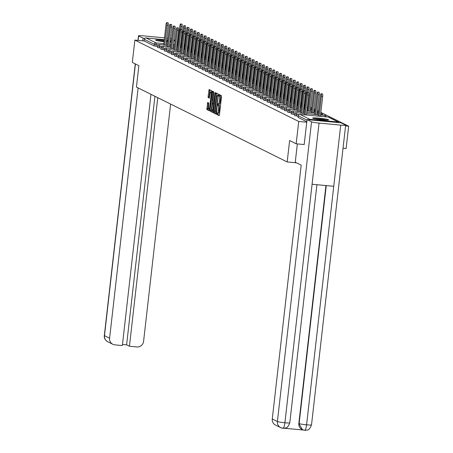 <?xml version="1.0" encoding="UTF-8"?>
<svg xmlns="http://www.w3.org/2000/svg" width="453" height="453" viewBox="0 0 453 453"><rect width="100%" height="100%" fill="white"/><g stroke="black" fill="none" stroke-linecap="round" stroke-linejoin="round"><path stroke-width="0.68" d="M216.755 113.703L216.823 114.473L219.116 115.611L219.445 114.722L221.5 96.71L221.398 95.6L219.093 94.462L219.241 96.013A3.233 0.719 -84.6 0 1 219.569 99.558L219.394 101.059A3.233 0.719 -84.6 0 1 218.403 103.935A3.233 0.719 -84.6 0 1 218.34 103.918L218.029 103.765L217.814 104.394L218.182 105.317A3.233 0.719 -84.6 0 1 218.505 108.862L218.335 110.362A3.233 0.719 -84.6 0 1 217.344 113.239A3.233 0.719 -84.6 0 1 217.281 113.222L216.97 113.069L216.755 113.703M217.865 113.29L217.825 114.569L219.331 115.317M219.926 94.875L220.243 96.11L219.241 96.013M218.924 103.986L219.178 105.413L218.182 105.317M164.207 40.385A8.029 0.668 6.5 0 0 155.628 40.079A8.029 0.668 6.5 0 0 155.815 40.255A8.029 0.668 6.5 0 0 164.054 41.716M166.387 41.936A8.029 0.668 6.5 0 0 167.638 42.027M169.988 42.118A8.029 0.668 6.5 0 0 171.257 42.044M312.853 118.244A8.029 0.668 6.5 0 0 321.471 119.745A8.029 0.668 6.5 0 0 328.629 119.892A8.029 0.668 6.5 0 0 328.442 119.722A8.029 0.668 6.5 0 0 319.824 118.222A8.029 0.668 6.5 0 0 312.672 118.074A8.029 0.668 6.5 0 0 312.853 118.244M207.661 102.469L206.857 109.524L209.422 110.792L209.733 109.898L211.681 90.776L209.116 89.507L208.114 96.512L208.216 97.616L209.32 98.165L209.977 94.241A2.701 0.606 -84.6 0 1 210.809 91.834A2.701 0.606 -84.6 0 1 211.132 94.813L209.779 106.67A2.701 0.606 -84.6 0 1 208.946 109.071A2.701 0.606 -84.6 0 1 208.623 106.098L208.748 103.012L207.661 102.469M304.235 144.558L296.171 143.794L289.626 140.543L287.185 161.953L136.427 87.078L138.867 65.674L132.321 62.418L134.864 40.096L298.72 121.472L306.777 122.236M296.171 143.794L298.72 121.472M213.459 111.749L213.561 112.854L216.109 114.122L216.438 113.227L218.386 94.111L215.826 92.837L215.515 93.737L213.459 111.749L214.462 111.84L214.563 112.95L216.319 113.822M212.757 112.452L210.209 111.189L210.107 110.085L212.468 91.172L213.578 91.721L213.68 92.825L212.95 101.24L213.691 101.602L214.003 100.708L214.869 93.103L215.084 92.469L215.169 93.25L212.791 112.457M287.185 161.953L296.517 162.837M339.269 122.655A1.546 1.501 116.4 0 0 338.193 122.01L309.914 119.337A1.546 1.501 116.4 0 0 308.714 119.768M307.021 120.119L298.289 115.781L298.108 117.412L306.834 121.749M345.582 125.906L348.668 126.2L346.126 148.522L343.04 148.227M134.864 40.096L144.207 40.98L144.388 39.349A1.546 1.501 -63.6 0 1 146.064 37.961L164.286 39.683M166.619 39.904L167.87 40.023M170.198 40.243L171.449 40.362M173.782 40.583L174.337 40.634A1.546 1.501 -63.6 0 1 174.852 40.781L175.017 40.866M184.173 44.762L184.971 44.898M187.627 46.217L188.397 46.602M191.053 47.922L191.823 48.301M194.479 49.62L195.254 50.006M197.91 51.325L198.68 51.704M201.336 53.024L202.106 53.409M204.762 54.728L205.537 55.113M208.193 56.432L208.963 56.812M211.619 58.131L212.389 58.516M215.045 59.836L215.815 60.215M218.471 61.534L219.246 61.919M221.902 63.239L222.672 63.624M225.328 64.943L226.098 65.323M228.754 66.642L229.524 67.027M232.179 68.346L232.955 68.726M235.611 70.045L236.381 70.43M239.037 71.75L239.807 72.135M242.463 73.454L243.238 73.833M245.894 75.153L246.664 75.538M249.32 76.857L250.09 77.237M252.746 78.556L253.516 78.941M256.171 80.26L256.947 80.645M259.603 81.965L260.373 82.344M263.029 83.663L263.799 84.048M266.455 85.368L267.225 85.747M269.88 87.067L270.656 87.452M273.312 88.771L274.082 89.156M276.738 90.475L277.508 90.855M280.164 92.174L280.939 92.559M283.589 93.879L284.365 94.258M287.021 95.577L287.791 95.962M290.447 97.282L291.217 97.667M293.872 98.986L294.648 99.366M297.304 100.685L298.074 101.07M300.73 102.389L301.5 102.769M304.156 104.088L304.926 104.473M307.581 105.792L308.357 106.178M310.588 107.282L311.783 107.876M314.014 108.986L315.209 109.581M317.44 110.691L318.635 111.279M320.871 112.389L348.668 126.2M171.302 41.682A8.029 0.668 6.5 0 0 170.079 41.331M167.769 40.889A8.029 0.668 6.5 0 0 166.528 40.696M161.115 48.092L157.593 47.565M157.684 46.387L154.156 45.923L154.343 44.292L144.388 39.349M144.207 40.98L154.156 45.923M167.967 51.495L164.445 50.974M174.824 54.898L171.302 54.377M181.676 58.307L178.154 57.78M188.533 61.71L185.011 61.183M195.385 65.113L191.862 64.592M202.242 68.516L198.72 67.995M209.093 71.919L205.571 71.398M215.951 75.328L212.429 74.802M222.808 78.731L219.286 78.205M229.66 82.135L226.138 81.614M236.517 85.538L232.995 85.017M243.369 88.941L239.847 88.42M250.226 92.35L246.704 91.823M257.077 95.753L253.555 95.226M263.935 99.156L260.413 98.635M270.786 102.559L267.264 102.038M277.644 105.962L274.122 105.441M284.495 109.371L280.973 108.845M291.353 112.774L287.831 112.248M298.204 116.178L294.682 115.657M294.778 114.473L291.256 113.952M287.927 111.07L284.405 110.549M281.07 107.667L277.547 107.146M274.218 104.264L270.696 103.737M267.361 100.86L263.839 100.334M260.509 97.452L256.987 96.931M253.652 94.048L250.13 93.528M246.794 90.645L243.272 90.124M239.943 87.242L236.421 86.716M233.085 83.839L229.563 83.312M226.234 80.43L222.712 79.909M219.377 77.027L215.855 76.506M212.525 73.624L209.003 73.103M205.668 70.221L202.146 69.694M198.816 66.818L195.294 66.291M191.959 63.409L188.437 62.888M185.107 60.006L181.585 59.485M178.25 56.602L174.728 56.081M171.393 53.199L167.87 52.673M164.541 49.796L161.019 49.269M217.406 113.233L218.278 113.318A3.233 0.719 -84.6 0 0 218.34 113.335A3.233 0.719 -84.6 0 0 219.337 110.458L218.335 110.362M219.178 105.413A3.233 0.719 -84.6 0 1 219.507 108.958L219.337 110.458M218.465 103.93L219.343 104.014A3.233 0.719 -84.6 0 0 219.399 104.031A3.233 0.719 -84.6 0 0 220.396 101.155L219.394 101.059M220.243 96.11A3.233 0.719 -84.6 0 1 220.566 99.654L220.396 101.155M216.63 93.233L214.462 111.84M216.03 112.599L218.063 96.166L217.678 95.238A3.233 0.719 -84.6 0 0 217.616 95.221A3.233 0.719 -84.6 0 0 216.625 98.097L215.39 108.901A3.233 0.719 -84.6 0 0 215.719 112.446L216.03 112.599M212.967 112.157L210.209 111.189M213.278 91.568L211.211 111.285M211.987 107.712A2.701 0.606 -84.6 0 0 212.31 110.691A2.701 0.606 -84.6 0 0 213.137 108.284L213.612 104.105L213.51 103.001L212.791 102.638L211.987 107.712M212.774 102.633L214.076 102.876M209.926 89.904L209.11 96.608L209.513 97.865M208.448 102.859L207.853 109.62L209.614 110.492M321.115 93.754L322.411 93.873A2.316 0.515 95.4 0 1 322.689 96.427L321.387 96.302A2.316 0.515 -84.6 0 0 321.115 93.754A2.316 0.515 -84.6 0 0 320.401 95.815L318.085 116.104M319.122 116.2L321.387 96.302M320.418 116.325L322.689 96.427M307.225 92.44L308.521 92.559A2.316 0.515 95.4 0 1 308.799 95.113L307.502 94.988A2.316 0.515 -84.6 0 0 307.225 92.44A2.316 0.515 -84.6 0 0 306.511 94.501L304.201 114.79M308.799 95.113L306.534 115.011M307.502 94.988L305.237 114.886M326.868 120.107A7.978 0.663 6.5 0 0 314.337 118.68M315.028 118.828A6.948 0.578 -173.5 0 1 326.166 120.096M167.678 41.71A7.978 0.663 6.5 0 0 166.432 41.517M164.111 41.206A7.978 0.663 6.5 0 0 157.293 40.685M157.984 40.832A6.948 0.578 -173.5 0 1 164.105 41.291M166.427 41.608A6.948 0.578 -173.5 0 1 167.667 41.812M297.344 143.907L295.26 162.208L301.194 165.152L272.276 418.974L277.4 421.522L311.551 121.829L307.077 119.609L304.167 144.552M311.551 121.829A6.331 0.527 6.5 0 0 319.042 123.086L312.077 184.246L333.753 186.296L340.724 125.136L319.042 123.086M340.724 125.136A6.331 0.527 6.5 0 0 345.662 125.181A6.331 0.527 6.5 0 0 345.514 125.045L341.047 122.825L307.077 119.609M284.416 428.244L303.25 430.027M282.7 428.204A6.178 5.997 116.4 0 1 280.65 427.621L282.882 428.232C283.703 428.261 284.371 426.443 284.897 422.774A6.331 0.527 6.5 0 1 277.4 421.522A6.178 5.997 116.4 0 0 280.65 427.621L275.52 425.073A6.178 5.997 -63.6 0 1 272.276 418.974M302.23 429.597A6.178 5.997 -63.6 0 1 298.838 423.43L325.939 185.554M298.838 423.43L302.377 429.676L304.433 430.259M326.251 185.583L299.133 423.578A6.331 0.527 6.5 0 0 306.579 424.823C306.052 428.498 305.401 430.316 304.614 430.288L305.956 430.322C307.366 429.314 308.64 431.89 311.517 424.869L345.662 125.181M138.12 87.916L109.603 338.187A6.178 5.997 116.4 0 0 114.903 344.869L122.344 345.571L150.974 94.303M173.873 39.802L175.068 40.391M171.619 38.867A6.331 0.527 6.5 0 0 170.385 38.613M168.069 38.25A6.331 0.527 6.5 0 0 166.823 38.092M137.955 40.391L138.476 35.815A6.331 0.527 6.5 0 1 143.414 35.861L164.496 37.854M138.476 35.815A6.331 0.527 6.5 0 0 138.624 35.951L143.091 38.171L144.915 38.341M122.474 344.444L126.608 344.835L129.439 346.245L136.885 346.947A6.178 5.997 116.4 0 0 143.573 341.398L170.617 104.06M129.439 346.245L157.763 97.672M143.091 38.171L142.786 40.844M126.608 344.835L154.926 96.268M317.683 92.05L318.986 92.174A2.316 0.515 95.4 0 1 319.257 94.722L317.961 94.603A2.316 0.515 -84.6 0 0 317.683 92.05A2.316 0.515 -84.6 0 0 316.97 94.111L314.659 114.399M315.696 114.501L317.961 94.603M316.992 114.62L319.257 94.722M314.257 90.345L315.554 90.47A2.316 0.515 95.4 0 1 315.832 93.024L314.535 92.899A2.316 0.515 -84.6 0 0 314.257 90.345A2.316 0.515 -84.6 0 0 313.544 92.406L311.234 112.701M312.264 112.797L314.535 92.899M313.567 112.922L315.832 93.024M310.832 88.646L312.128 88.771A2.316 0.515 95.4 0 1 312.406 91.319L311.109 91.195A2.316 0.515 -84.6 0 0 310.832 88.646A2.316 0.515 -84.6 0 0 310.118 90.708L307.808 110.996M308.838 111.093L311.109 91.195M310.141 111.217L312.406 91.319M307.406 86.942L308.703 87.067A2.316 0.515 95.4 0 1 308.98 89.62L307.678 89.496A2.316 0.515 -84.6 0 0 307.406 86.942A2.316 0.515 -84.6 0 0 306.692 89.003L304.376 109.298M307.344 92.452L307.678 89.496M308.635 92.633L308.98 89.62M303.974 85.243L305.277 85.362A2.316 0.515 95.4 0 1 305.549 87.916L304.252 87.791A2.316 0.515 -84.6 0 0 303.974 85.243A2.316 0.515 -84.6 0 0 303.261 87.304L300.951 107.593M303.918 90.747L304.252 87.791M305.209 90.928L305.549 87.916M303.799 90.736L305.096 90.86A2.316 0.515 95.4 0 1 305.373 93.409L304.076 93.29A2.316 0.515 -84.6 0 0 303.799 90.736A2.316 0.515 -84.6 0 0 303.085 92.797L300.775 113.086M305.373 93.409L303.108 113.307M304.076 93.29L301.806 113.188M300.373 89.031L301.67 89.156A2.316 0.515 95.4 0 1 301.947 91.71L300.645 91.585A2.316 0.515 -84.6 0 0 300.373 89.031A2.316 0.515 -84.6 0 0 299.66 91.093L297.344 111.387M301.947 91.71L299.676 111.608M300.645 91.585L298.38 111.483M296.942 87.333L298.244 87.457A2.316 0.515 95.4 0 1 298.516 90.005L297.219 89.881A2.316 0.515 -84.6 0 0 296.942 87.333A2.316 0.515 -84.6 0 0 296.228 89.394L293.918 109.683M298.516 90.005L296.251 109.903M297.219 89.881L294.954 109.779M293.516 85.628L294.812 85.753A2.316 0.515 95.4 0 1 295.09 88.307L293.793 88.182A2.316 0.515 -84.6 0 0 293.516 85.628A2.316 0.515 -84.6 0 0 292.802 87.689L290.492 107.984M295.09 88.307L292.825 108.205M293.793 88.182L291.522 108.08M290.09 83.93L291.387 84.048A2.316 0.515 95.4 0 1 291.664 86.602L290.367 86.478A2.316 0.515 -84.6 0 0 290.09 83.93A2.316 0.515 -84.6 0 0 289.376 85.991L287.066 106.279M291.664 86.602L289.399 106.5M290.367 86.478L288.097 106.376M300.549 83.539L301.845 83.663A2.316 0.515 95.4 0 1 302.123 86.212L300.826 86.093A2.316 0.515 -84.6 0 0 300.549 83.539A2.316 0.515 -84.6 0 0 299.835 85.6L297.525 105.889M300.486 89.043L300.826 86.093M301.777 89.23L302.123 86.212M286.658 82.225L287.961 82.35A2.316 0.515 95.4 0 1 288.238 84.898L286.936 84.779A2.316 0.515 -84.6 0 0 286.658 82.225A2.316 0.515 -84.6 0 0 285.951 84.286L283.635 104.575M288.238 84.898L285.968 104.796M286.936 84.779L284.671 104.677M297.123 81.834L298.419 81.959A2.316 0.515 95.4 0 1 298.697 84.513L297.395 84.388A2.316 0.515 -84.6 0 0 297.123 81.834A2.316 0.515 -84.6 0 0 296.409 83.896L294.099 104.19M297.06 87.344L297.395 84.388M298.351 87.525L298.697 84.513M283.233 80.521L284.535 80.645A2.316 0.515 95.4 0 1 284.807 83.199L283.51 83.075A2.316 0.515 -84.6 0 0 283.233 80.521A2.316 0.515 -84.6 0 0 282.519 82.582L280.209 102.876M284.807 83.199L282.542 103.097M283.51 83.075L281.245 102.973M293.691 80.136L294.994 80.26A2.316 0.515 95.4 0 1 295.271 82.808L293.969 82.684A2.316 0.515 -84.6 0 0 293.691 80.136A2.316 0.515 -84.6 0 0 292.983 82.197L290.667 102.486M293.635 85.64L293.969 82.684M294.926 85.821L295.271 82.808M279.807 78.822L281.103 78.947A2.316 0.515 95.4 0 1 281.381 81.495L280.084 81.37A2.316 0.515 -84.6 0 0 279.807 78.822A2.316 0.515 -84.6 0 0 279.093 80.883L276.783 101.172M281.381 81.495L279.116 101.393M280.084 81.37L277.814 101.268M290.265 78.431L291.568 78.556A2.316 0.515 95.4 0 1 291.84 81.11L290.543 80.985A2.316 0.515 -84.6 0 0 290.265 78.431A2.316 0.515 -84.6 0 0 289.552 80.492L287.242 100.787M290.203 83.941L290.543 80.985M291.5 84.122L291.84 81.11M276.381 77.118L277.678 77.242A2.316 0.515 95.4 0 1 277.955 79.796L276.653 79.671A2.316 0.515 -84.6 0 0 276.381 77.118A2.316 0.515 -84.6 0 0 275.667 79.179L273.357 99.473M277.955 79.796L275.684 99.694M276.653 79.671L274.388 99.569M286.84 76.733L288.136 76.851A2.316 0.515 95.4 0 1 288.414 79.405L287.117 79.281A2.316 0.515 -84.6 0 0 286.84 76.733A2.316 0.515 -84.6 0 0 286.126 78.794L283.816 99.082M286.777 82.236L287.117 79.281M288.068 82.418L288.414 79.405M272.949 75.419L274.252 75.538A2.316 0.515 95.4 0 1 274.529 78.092L273.227 77.967A2.316 0.515 -84.6 0 0 272.949 75.419A2.316 0.515 -84.6 0 0 272.242 77.48L269.926 97.769M274.529 78.092L272.259 97.99M273.227 77.967L270.962 97.865M283.414 75.028L284.711 75.153A2.316 0.515 95.4 0 1 284.988 77.701L283.686 77.582A2.316 0.515 -84.6 0 0 283.414 75.028A2.316 0.515 -84.6 0 0 282.7 77.089L280.39 97.378M283.351 80.532L283.686 77.582M284.643 80.719L284.988 77.701M269.524 73.714L270.826 73.839A2.316 0.515 95.4 0 1 271.098 76.387L269.801 76.268A2.316 0.515 -84.6 0 0 269.524 73.714A2.316 0.515 -84.6 0 0 268.81 75.776L266.5 96.064M271.098 76.387L268.833 96.285M269.801 76.268L267.536 96.166M279.982 73.324L281.285 73.448A2.316 0.515 95.4 0 1 281.556 76.002L280.26 75.877A2.316 0.515 -84.6 0 0 279.982 73.324A2.316 0.515 -84.6 0 0 279.274 75.385L276.959 95.679M279.926 78.833L280.26 75.877M281.217 79.015L281.556 76.002M266.098 72.01L267.395 72.135A2.316 0.515 95.4 0 1 267.672 74.688L266.375 74.564A2.316 0.515 -84.6 0 0 266.098 72.01A2.316 0.515 -84.6 0 0 265.384 74.071L263.074 94.366M267.672 74.688L265.407 94.586M266.375 74.564L264.105 94.462M276.557 71.625L277.853 71.75A2.316 0.515 95.4 0 1 278.131 74.298L276.834 74.173A2.316 0.515 -84.6 0 0 276.557 71.625A2.316 0.515 -84.6 0 0 275.843 73.686L273.533 93.975M276.494 77.129L276.834 74.173M277.791 77.31L278.131 74.298M262.672 70.311L263.969 70.436A2.316 0.515 95.4 0 1 264.246 72.984L262.944 72.859A2.316 0.515 -84.6 0 0 262.672 70.311A2.316 0.515 -84.6 0 0 261.959 72.372L259.643 92.661M264.246 72.984L261.976 92.882M262.944 72.859L260.679 92.757M273.131 69.921L274.427 70.045A2.316 0.515 95.4 0 1 274.705 72.599L273.408 72.474A2.316 0.515 -84.6 0 0 273.131 69.921A2.316 0.515 -84.6 0 0 272.417 71.982L270.107 92.276M273.068 75.43L273.408 72.474M274.359 75.611L274.705 72.599M259.241 68.607L260.543 68.731A2.316 0.515 95.4 0 1 260.815 71.285L259.518 71.161A2.316 0.515 -84.6 0 0 259.241 68.607A2.316 0.515 -84.6 0 0 258.533 70.668L256.217 90.962M260.815 71.285L258.55 91.183M259.518 71.161L257.253 91.059M269.705 68.222L271.002 68.341A2.316 0.515 95.4 0 1 271.279 70.895L269.977 70.77A2.316 0.515 -84.6 0 0 269.705 68.222A2.316 0.515 -84.6 0 0 268.991 70.283L266.675 90.572M269.643 73.726L269.977 70.77M270.934 73.907L271.279 70.895M255.815 66.908L257.111 67.027A2.316 0.515 95.4 0 1 257.389 69.581L256.092 69.456A2.316 0.515 -84.6 0 0 255.815 66.908A2.316 0.515 -84.6 0 0 255.101 68.969L252.791 89.258M257.389 69.581L255.124 89.479M256.092 69.456L253.822 89.354M266.273 66.517L267.576 66.642A2.316 0.515 95.4 0 1 267.848 69.19L266.551 69.071A2.316 0.515 -84.6 0 0 266.273 66.517A2.316 0.515 -84.6 0 0 265.56 68.579L263.25 88.867M266.217 72.021L266.551 69.071M267.508 72.208L267.848 69.19M252.389 65.204L253.686 65.328A2.316 0.515 95.4 0 1 253.963 67.876L252.666 67.757A2.316 0.515 -84.6 0 0 252.389 65.204A2.316 0.515 -84.6 0 0 251.675 67.265L249.365 87.554M253.963 67.876L251.698 87.774M252.666 67.757L250.396 87.656M262.848 64.813L264.144 64.938A2.316 0.515 95.4 0 1 264.422 67.491L263.125 67.367A2.316 0.515 -84.6 0 0 262.848 64.813A2.316 0.515 -84.6 0 0 262.134 66.874L259.824 87.169M262.785 70.323L263.125 67.367M264.076 70.504L264.422 67.491M248.963 63.499L250.26 63.624A2.316 0.515 95.4 0 1 250.537 66.178L249.235 66.053A2.316 0.515 -84.6 0 0 248.963 63.499A2.316 0.515 -84.6 0 0 248.25 65.56L245.934 85.855M250.537 66.178L248.267 86.076M249.235 66.053L246.97 85.951M259.422 63.114L260.718 63.239A2.316 0.515 95.4 0 1 260.996 65.787L259.694 65.662A2.316 0.515 -84.6 0 0 259.422 63.114A2.316 0.515 -84.6 0 0 258.708 65.175L256.398 85.464M259.359 68.618L259.694 65.662M260.651 68.799L260.996 65.787M245.532 61.801L246.834 61.925A2.316 0.515 95.4 0 1 247.106 64.473L245.809 64.349A2.316 0.515 -84.6 0 0 245.532 61.801A2.316 0.515 -84.6 0 0 244.818 63.862L242.508 84.15M247.106 64.473L244.841 84.371M245.809 64.349L243.544 84.247M255.99 61.41L257.293 61.534A2.316 0.515 95.4 0 1 257.57 64.088L256.268 63.964A2.316 0.515 -84.6 0 0 255.99 61.41A2.316 0.515 -84.6 0 0 255.282 63.471L252.967 83.765M255.934 66.919L256.268 63.964M257.225 67.101L257.57 64.088M242.106 60.096L243.403 60.221A2.316 0.515 95.4 0 1 243.68 62.774L242.383 62.65A2.316 0.515 -84.6 0 0 242.106 60.096A2.316 0.515 -84.6 0 0 241.392 62.157L239.082 82.452M243.68 62.774L241.415 82.672M242.383 62.65L240.113 82.548M252.564 59.711L253.867 59.83A2.316 0.515 95.4 0 1 254.139 62.384L252.842 62.259A2.316 0.515 -84.6 0 0 252.564 59.711A2.316 0.515 -84.6 0 0 251.851 61.772L249.541 82.061M252.508 65.215L252.842 62.259M253.799 65.396L254.139 62.384M238.68 58.397L239.977 58.516A2.316 0.515 95.4 0 1 240.254 61.07L238.952 60.945A2.316 0.515 -84.6 0 0 238.68 58.397A2.316 0.515 -84.6 0 0 237.967 60.459L235.656 80.747M240.254 61.07L237.984 80.968M238.952 60.945L236.687 80.844M249.139 58.007L250.435 58.131A2.316 0.515 95.4 0 1 250.713 60.679L249.416 60.56A2.316 0.515 -84.6 0 0 249.139 58.007A2.316 0.515 -84.6 0 0 248.425 60.068L246.115 80.357M249.076 63.511L249.416 60.56M250.367 63.697L250.713 60.679M235.249 56.693L236.551 56.818A2.316 0.515 95.4 0 1 236.828 59.366L235.526 59.247A2.316 0.515 -84.6 0 0 235.249 56.693A2.316 0.515 -84.6 0 0 234.541 58.754L232.225 79.043M236.828 59.366L234.558 79.264M235.526 59.247L233.261 79.145M245.713 56.302L247.01 56.427A2.316 0.515 95.4 0 1 247.287 58.981L245.985 58.856A2.316 0.515 -84.6 0 0 245.713 56.302A2.316 0.515 -84.6 0 0 244.999 58.363L242.689 78.658M245.651 61.812L245.985 58.856M246.942 61.993L247.287 58.981M231.823 54.989L233.125 55.113A2.316 0.515 95.4 0 1 233.397 57.667L232.1 57.542A2.316 0.515 -84.6 0 0 231.823 54.989A2.316 0.515 -84.6 0 0 231.109 57.05L228.799 77.344M233.397 57.667L231.132 77.565M232.1 57.542L229.835 77.44M242.281 54.603L243.584 54.722A2.316 0.515 95.4 0 1 243.861 57.276L242.559 57.152A2.316 0.515 -84.6 0 0 242.281 54.603A2.316 0.515 -84.6 0 0 241.574 56.665L239.258 76.953M242.225 60.107L242.559 57.152M243.516 60.289L243.861 57.276M228.397 53.29L229.694 53.414A2.316 0.515 95.4 0 1 229.971 55.962L228.674 55.838A2.316 0.515 -84.6 0 0 228.397 53.29A2.316 0.515 -84.6 0 0 227.683 55.351L225.373 75.64M229.971 55.962L227.706 75.861M228.674 55.838L226.404 75.736M238.856 52.899L240.152 53.024A2.316 0.515 95.4 0 1 240.43 55.577L239.133 55.453A2.316 0.515 -84.6 0 0 238.856 52.899A2.316 0.515 -84.6 0 0 238.142 54.96L235.832 75.255M238.793 58.409L239.133 55.453M240.09 58.59L240.43 55.577M224.971 51.585L226.268 51.71A2.316 0.515 95.4 0 1 226.545 54.264L225.243 54.139A2.316 0.515 -84.6 0 0 224.971 51.585A2.316 0.515 -84.6 0 0 224.258 53.647L221.947 73.941M226.545 54.264L224.275 74.162M225.243 54.139L222.978 74.037M235.43 51.2L236.726 51.319A2.316 0.515 95.4 0 1 237.004 53.873L235.707 53.748A2.316 0.515 -84.6 0 0 235.43 51.2A2.316 0.515 -84.6 0 0 234.716 53.261L232.406 73.55M235.367 56.704L235.707 53.748M236.659 56.885L237.004 53.873M221.54 49.887L222.842 50.006A2.316 0.515 95.4 0 1 223.114 52.559L221.817 52.435A2.316 0.515 -84.6 0 0 221.54 49.887A2.316 0.515 -84.6 0 0 220.832 51.948L218.516 72.237M223.114 52.559L220.849 72.457M221.817 52.435L219.552 72.333M232.004 49.496L233.301 49.62A2.316 0.515 95.4 0 1 233.578 52.169L232.276 52.05A2.316 0.515 -84.6 0 0 232.004 49.496A2.316 0.515 -84.6 0 0 231.29 51.557L228.975 71.846M231.942 55L232.276 52.05M233.233 55.187L233.578 52.169M218.114 48.182L219.411 48.307A2.316 0.515 95.4 0 1 219.688 50.855L218.391 50.736A2.316 0.515 -84.6 0 0 218.114 48.182A2.316 0.515 -84.6 0 0 217.4 50.243L215.09 70.532M219.688 50.855L217.423 70.753M218.391 50.736L216.121 70.634M228.572 47.792L229.875 47.916A2.316 0.515 95.4 0 1 230.147 50.47L228.85 50.345A2.316 0.515 -84.6 0 0 228.572 47.792A2.316 0.515 -84.6 0 0 227.859 49.853L225.549 70.147M228.516 53.301L228.85 50.345M229.807 53.482L230.147 50.47M214.688 46.478L215.985 46.602A2.316 0.515 95.4 0 1 216.262 49.156L214.965 49.032A2.316 0.515 -84.6 0 0 214.688 46.478A2.316 0.515 -84.6 0 0 213.975 48.539L211.664 68.833M216.262 49.156L213.997 69.054M214.965 49.032L212.695 68.93M225.147 46.093L226.443 46.212A2.316 0.515 95.4 0 1 226.721 48.765L225.424 48.641A2.316 0.515 -84.6 0 0 225.147 46.093A2.316 0.515 -84.6 0 0 224.433 48.154L222.123 68.443M225.084 51.597L225.424 48.641M226.381 51.778L226.721 48.765M211.262 44.779L212.559 44.904A2.316 0.515 95.4 0 1 212.836 47.452L211.534 47.327A2.316 0.515 -84.6 0 0 211.262 44.779A2.316 0.515 -84.6 0 0 210.549 46.84L208.233 67.129M212.836 47.452L210.566 67.35M211.534 47.327L209.269 67.225M221.721 44.388L223.018 44.513A2.316 0.515 95.4 0 1 223.295 47.067L221.998 46.942A2.316 0.515 -84.6 0 0 221.721 44.388A2.316 0.515 -84.6 0 0 221.007 46.449L218.697 66.744M221.659 49.898L221.998 46.942M222.95 50.079L223.295 47.067M207.831 43.075L209.133 43.199A2.316 0.515 95.4 0 1 209.405 45.753L208.108 45.628A2.316 0.515 -84.6 0 0 207.831 43.075A2.316 0.515 -84.6 0 0 207.117 45.136L204.807 65.43M209.405 45.753L207.14 65.651M208.108 45.628L205.843 65.526M218.289 42.69L219.592 42.809A2.316 0.515 95.4 0 1 219.869 45.362L218.567 45.238A2.316 0.515 -84.6 0 0 218.289 42.69A2.316 0.515 -84.6 0 0 217.582 44.745L215.266 65.039M218.233 48.194L218.567 45.238M219.524 48.375L219.869 45.362M204.405 41.376L205.702 41.495A2.316 0.515 95.4 0 1 205.979 44.049L204.682 43.924A2.316 0.515 -84.6 0 0 204.405 41.376A2.316 0.515 -84.6 0 0 203.691 43.437L201.381 63.726M205.979 44.049L203.714 63.947M204.682 43.924L202.412 63.822M214.864 40.985L216.166 41.11A2.316 0.515 95.4 0 1 216.438 43.658L215.141 43.539A2.316 0.515 -84.6 0 0 214.864 40.985A2.316 0.515 -84.6 0 0 214.15 43.046L211.84 63.335M214.807 46.489L215.141 43.539M216.098 46.676L216.438 43.658M200.979 39.671L202.276 39.796A2.316 0.515 95.4 0 1 202.553 42.344L201.257 42.225A2.316 0.515 -84.6 0 0 200.979 39.671A2.316 0.515 -84.6 0 0 200.266 41.733L197.955 62.021M202.553 42.344L200.288 62.242M201.257 42.225L198.986 62.123M211.438 39.281L212.734 39.405A2.316 0.515 95.4 0 1 213.012 41.959L211.715 41.835A2.316 0.515 -84.6 0 0 211.438 39.281A2.316 0.515 -84.6 0 0 210.724 41.342L208.414 61.636M211.375 44.79L211.715 41.835M212.667 44.972L213.012 41.959M197.548 37.967L198.85 38.092A2.316 0.515 95.4 0 1 199.127 40.645L197.825 40.521A2.316 0.515 -84.6 0 0 197.548 37.967A2.316 0.515 -84.6 0 0 196.84 40.028L194.524 60.323M199.127 40.645L196.857 60.543M197.825 40.521L195.56 60.419M208.012 37.582L209.309 37.701A2.316 0.515 95.4 0 1 209.586 40.255L208.284 40.13A2.316 0.515 -84.6 0 0 208.012 37.582A2.316 0.515 -84.6 0 0 207.298 39.643L204.988 59.932M207.95 43.086L208.284 40.13M209.241 43.267L209.586 40.255M194.122 36.268L195.424 36.393A2.316 0.515 95.4 0 1 195.696 38.941L194.399 38.816A2.316 0.515 -84.6 0 0 194.122 36.268A2.316 0.515 -84.6 0 0 193.408 38.329L191.098 58.618M195.696 38.941L193.431 58.839M194.399 38.816L192.134 58.714M204.58 35.878L205.883 36.002A2.316 0.515 95.4 0 1 206.16 38.556L204.858 38.431A2.316 0.515 -84.6 0 0 204.58 35.878A2.316 0.515 -84.6 0 0 203.873 37.939L201.557 58.233M204.524 41.387L204.858 38.431M205.815 41.568L206.16 38.556M190.696 34.564L191.993 34.688A2.316 0.515 95.4 0 1 192.27 37.242L190.973 37.118A2.316 0.515 -84.6 0 0 190.696 34.564A2.316 0.515 -84.6 0 0 189.983 36.625L187.672 56.919M192.27 37.242L190.005 57.14M190.973 37.118L188.703 57.016M201.155 34.179L202.451 34.298A2.316 0.515 95.4 0 1 202.729 36.852L201.432 36.727A2.316 0.515 -84.6 0 0 201.155 34.179A2.316 0.515 -84.6 0 0 200.441 36.234L198.131 56.529M201.092 39.683L201.432 36.727M202.389 39.864L202.729 36.852M187.27 32.865L188.567 32.984A2.316 0.515 95.4 0 1 188.844 35.538L187.542 35.413A2.316 0.515 -84.6 0 0 187.27 32.865A2.316 0.515 -84.6 0 0 186.557 34.926L184.246 55.215M188.844 35.538L186.574 55.436M187.542 35.413L185.277 55.311M197.729 32.474L199.026 32.599A2.316 0.515 95.4 0 1 199.303 35.147L198.006 35.028A2.316 0.515 -84.6 0 0 197.729 32.474A2.316 0.515 -84.6 0 0 197.015 34.536L194.705 54.824M197.667 37.978L198.006 35.028M198.958 38.165L199.303 35.147M183.839 31.161L185.141 31.285A2.316 0.515 95.4 0 1 185.419 33.833L184.116 33.715A2.316 0.515 -84.6 0 0 183.839 31.161A2.316 0.515 -84.6 0 0 183.131 33.222L180.815 53.511M185.419 33.833L183.148 53.731M184.116 33.715L181.851 53.613M194.303 30.77L195.6 30.895A2.316 0.515 95.4 0 1 195.877 33.448L194.575 33.324A2.316 0.515 -84.6 0 0 194.303 30.77A2.316 0.515 -84.6 0 0 193.59 32.831L191.274 53.126M194.241 36.28L194.575 33.324M195.532 36.461L195.877 33.448M180.413 29.456L181.71 29.581A2.316 0.515 95.4 0 1 181.987 32.135L180.69 32.01A2.316 0.515 -84.6 0 0 180.413 29.456A2.316 0.515 -84.6 0 0 179.699 31.517L177.389 51.812M181.987 32.135L179.722 52.033M180.69 32.01L178.425 51.908M190.872 29.071L192.174 29.19A2.316 0.515 95.4 0 1 192.446 31.744L191.149 31.619A2.316 0.515 -84.6 0 0 190.872 29.071A2.316 0.515 -84.6 0 0 190.158 31.132L187.848 51.421M190.815 34.575L191.149 31.619M192.106 34.756L192.446 31.744M176.987 27.758L178.284 27.876A2.316 0.515 95.4 0 1 178.561 30.43L177.265 30.306A2.316 0.515 -84.6 0 0 176.987 27.758A2.316 0.515 -84.6 0 0 176.274 29.819L173.963 50.107M178.561 30.43L176.296 50.328M177.265 30.306L174.994 50.204M187.446 27.367L188.742 27.491A2.316 0.515 95.4 0 1 189.02 30.04L187.723 29.921A2.316 0.515 -84.6 0 0 187.446 27.367A2.316 0.515 -84.6 0 0 186.732 29.428L184.422 49.722M187.383 32.876L187.723 29.921M188.68 33.058L189.02 30.04M173.561 26.053L174.858 26.178A2.316 0.515 95.4 0 1 175.135 28.732L173.833 28.607A2.316 0.515 -84.6 0 0 173.561 26.053A2.316 0.515 -84.6 0 0 172.848 28.114L170.532 48.409M175.135 28.732L172.865 48.63M173.833 28.607L171.568 48.505M184.02 25.668L185.317 25.787A2.316 0.515 95.4 0 1 185.594 28.341L184.297 28.216A2.316 0.515 -84.6 0 0 184.02 25.668A2.316 0.515 -84.6 0 0 183.306 27.724L180.996 48.018M183.958 31.172L184.297 28.216M185.249 31.353L185.594 28.341M170.13 24.354L171.432 24.473A2.316 0.515 95.4 0 1 171.704 27.027L170.407 26.903A2.316 0.515 -84.6 0 0 170.13 24.354A2.316 0.515 -84.6 0 0 169.416 26.416L167.106 46.704M171.704 27.027L169.439 46.925M170.407 26.903L168.142 46.801M180.594 23.964L181.891 24.088A2.316 0.515 95.4 0 1 182.168 26.636L180.866 26.517A2.316 0.515 -84.6 0 0 180.594 23.964A2.316 0.515 -84.6 0 0 179.881 26.025L177.565 46.314M180.532 29.468L180.866 26.517M181.823 29.655L182.168 26.636M166.704 22.65L168.001 22.775A2.316 0.515 95.4 0 1 168.278 25.323L166.981 25.204A2.316 0.515 -84.6 0 0 166.704 22.65A2.316 0.515 -84.6 0 0 165.991 24.711L163.68 45M168.278 25.323L166.013 45.221M166.981 25.204L164.711 45.102M217.825 114.569L216.823 114.473M219.943 95.962L218.946 95.866M218.884 105.266L217.887 105.17M338.193 122.01L328.238 117.072L299.965 114.394L309.914 119.337M338.702 122.157L328.753 117.214A1.546 1.501 116.4 0 0 328.238 117.072A1.546 0.345 -84.6 0 0 328.21 117.061A1.546 0.345 -84.6 0 0 328.182 117.067M328.753 117.214A1.546 1.546 0 0 0 328.21 117.061L299.937 114.388A1.546 0.345 -84.6 0 1 299.965 114.394A1.546 1.501 116.4 0 0 298.289 115.781L298.255 115.747A1.546 1.546 0 0 1 299.937 114.388A1.546 0.345 -84.6 0 0 299.903 114.388M146.064 37.961L156.013 42.905L163.833 43.647M166.166 43.867L167.417 43.981M169.75 44.201L171.002 44.32M173.335 44.541L174.581 44.66M176.913 44.881L177.723 44.96M180.498 45.221L181.302 45.294M181.432 44.162L180.662 43.777M178.006 42.457L177.236 42.072M175.005 40.968L174.337 40.634M184.473 46.97A1.546 0.345 95.4 0 0 184.292 45.577A1.546 1.501 -63.6 0 1 184.875 45.764A1.546 1.546 0 0 0 184.801 45.725L184.099 45.379M158.471 44.813L154.343 44.292A1.546 1.501 -63.6 0 1 156.013 42.905A1.546 0.345 95.4 0 1 156.172 44.598L155.985 46.229M298.991 114.603L296.692 114.388L296.505 116.019M304.354 113.426L296.505 112.684A1.546 1.546 0 0 0 294.829 114.048L296.692 114.388A1.546 0.345 95.4 0 0 296.539 112.695A1.546 0.345 -84.6 0 0 296.505 112.684A1.546 0.345 -84.6 0 0 296.477 112.689M326.183 116.868A1.546 1.546 0 0 0 324.784 115.356A1.546 0.345 -84.6 0 1 324.812 115.368A1.546 0.345 95.4 0 1 324.994 116.755M295.566 112.899L293.267 112.684L293.08 114.315M292.134 111.2L289.835 110.979L289.654 112.61M288.708 109.496L286.409 109.281L286.222 110.911M285.282 107.797L282.983 107.576L282.797 109.207M281.851 106.093L279.558 105.877L279.371 107.508M278.425 104.388L276.126 104.173L275.945 105.804M274.999 102.689L272.7 102.469L272.513 104.099M271.574 100.985L269.275 100.77L269.088 102.401M268.142 99.286L265.849 99.065L265.662 100.696M264.716 97.582L262.417 97.367L262.23 98.997M261.29 95.877L258.991 95.662L258.805 97.293M257.865 94.179L255.566 93.958L255.379 95.589M254.433 92.474L252.134 92.259L251.953 93.89M251.007 90.776L248.708 90.555L248.521 92.186M247.581 89.071L245.283 88.856L245.096 90.487M244.156 87.367L241.857 87.152L241.67 88.782M240.724 85.668L238.425 85.447L238.244 87.078M237.298 83.964L234.999 83.748L234.813 85.379M233.873 82.265L231.574 82.044L231.387 83.675M230.441 80.56L228.148 80.345L227.961 81.976M227.015 78.856L224.716 78.641L224.535 80.272M223.589 77.157L221.291 76.936L221.104 78.567M220.164 75.453L217.865 75.238L217.678 76.868M216.732 73.754L214.439 73.533L214.252 75.164M213.306 72.05L211.007 71.834L210.821 73.465M209.881 70.345L207.582 70.13L207.395 71.761M206.455 68.646L204.156 68.426L203.969 70.056M203.023 66.942L200.724 66.727L200.543 68.358M199.597 65.243L197.298 65.022L197.112 66.653M196.172 63.539L193.873 63.324L193.686 64.955M192.74 61.835L190.447 61.619L190.26 63.25M189.314 60.136L187.015 59.915L186.834 61.546M185.889 58.431L183.59 58.216L183.403 59.847M182.463 56.733L180.164 56.512L179.977 58.143M179.031 55.028L176.738 54.813L176.551 56.444M175.605 53.324L173.306 53.109L173.12 54.739M172.18 51.625L169.881 51.404L169.694 53.035M168.754 49.921L166.455 49.705L166.268 51.336M165.322 48.222L163.023 48.001L162.842 49.632M161.897 46.517L159.598 46.302L159.411 47.933M320.577 114.96L324.784 115.356A1.546 0.345 -84.6 0 0 324.75 115.362M300.928 111.727L293.08 110.985A1.546 1.546 0 0 0 291.404 112.344L293.267 112.684A1.546 0.345 95.4 0 0 293.108 110.991A1.546 0.345 -84.6 0 0 293.08 110.985A1.546 0.345 -84.6 0 0 293.046 110.985M322.751 115.17A1.546 1.546 0 0 0 321.353 113.658A1.546 0.345 -84.6 0 1 321.381 113.663A1.546 0.345 95.4 0 1 321.568 115.056M320.73 113.595L321.353 113.658A1.546 0.345 -84.6 0 0 321.324 113.658M297.502 110.022L289.654 109.281A1.546 1.546 0 0 0 287.972 110.645L289.835 110.979A1.546 0.345 95.4 0 0 289.682 109.286A1.546 0.345 -84.6 0 0 289.654 109.281A1.546 0.345 -84.6 0 0 289.62 109.286M318.538 112.146A1.546 1.546 0 0 0 317.927 111.953A1.546 0.345 -84.6 0 1 317.955 111.965A1.546 0.345 95.4 0 1 318.142 113.352M317.304 111.897L317.927 111.953A1.546 0.345 -84.6 0 0 317.898 111.959M294.076 108.318L286.228 107.576A1.546 1.546 0 0 0 284.546 108.941L286.409 109.281A1.546 0.345 95.4 0 0 286.256 107.588A1.546 0.345 -84.6 0 0 286.228 107.576A1.546 0.345 -84.6 0 0 286.194 107.582M315.112 110.441A1.546 1.546 0 0 0 314.501 110.255A1.546 0.345 -84.6 0 1 314.529 110.26A1.546 0.345 95.4 0 1 314.71 111.653M313.878 110.192L314.501 110.255A1.546 0.345 -84.6 0 0 314.473 110.255M290.645 106.619L282.797 105.877A1.546 1.546 0 0 0 281.12 107.236L282.983 107.576A1.546 0.345 95.4 0 0 282.825 105.883A1.546 0.345 -84.6 0 0 282.797 105.877A1.546 0.345 -84.6 0 0 282.768 105.877M311.687 108.743A1.546 1.546 0 0 0 311.075 108.55A1.546 0.345 -84.6 0 1 311.103 108.561A1.546 0.345 95.4 0 1 311.285 109.949M310.447 108.493L311.075 108.55A1.546 0.345 -84.6 0 0 311.041 108.556M287.219 104.915L279.371 104.173A1.546 1.546 0 0 0 277.689 105.538L279.558 105.877A1.546 0.345 95.4 0 0 279.399 104.184A1.546 0.345 -84.6 0 0 279.371 104.173A1.546 0.345 -84.6 0 0 279.337 104.179M308.255 107.038A1.546 1.546 0 0 0 307.644 106.846A1.546 0.345 -84.6 0 1 307.672 106.857A1.546 0.345 95.4 0 1 307.859 108.244M283.793 103.216L275.945 102.474A1.546 1.546 0 0 0 274.263 103.833L276.126 104.173A1.546 0.345 95.4 0 0 275.973 102.48A1.546 0.345 -84.6 0 0 275.945 102.474A1.546 0.345 -84.6 0 0 275.911 102.474M304.829 105.339A1.546 1.546 0 0 0 304.218 105.147A1.546 0.345 -84.6 0 1 304.246 105.153A1.546 0.345 95.4 0 1 304.427 106.546M280.367 101.512L272.519 100.77A1.546 1.546 0 0 0 270.837 102.135L272.7 102.469A1.546 0.345 95.4 0 0 272.547 100.776A1.546 0.345 -84.6 0 0 272.519 100.77A1.546 0.345 -84.6 0 0 272.485 100.776M301.404 103.635A1.546 1.546 0 0 0 300.792 103.443A1.546 0.345 -84.6 0 1 300.82 103.454A1.546 0.345 95.4 0 1 301.002 104.841M276.936 99.807L269.088 99.065A1.546 1.546 0 0 0 267.412 100.43L269.275 100.77A1.546 0.345 95.4 0 0 269.116 99.077A1.546 0.345 -84.6 0 0 269.088 99.065A1.546 0.345 -84.6 0 0 269.054 99.071M297.972 101.931A1.546 1.546 0 0 0 297.361 101.744A1.546 0.345 -84.6 0 1 297.395 101.749A1.546 0.345 95.4 0 1 297.576 103.142M273.51 98.108L265.662 97.367A1.546 1.546 0 0 0 263.98 98.726L265.849 99.065A1.546 0.345 95.4 0 0 265.69 97.372A1.546 0.345 -84.6 0 0 265.662 97.367A1.546 0.345 -84.6 0 0 265.628 97.367M294.546 100.232A1.546 1.546 0 0 0 293.935 100.039A1.546 0.345 -84.6 0 1 293.963 100.051A1.546 0.345 95.4 0 1 294.15 101.438M270.084 96.404L262.236 95.662A1.546 1.546 0 0 0 260.554 97.027L262.417 97.367A1.546 0.345 95.4 0 0 262.264 95.674A1.546 0.345 -84.6 0 0 262.236 95.662A1.546 0.345 -84.6 0 0 262.202 95.668M291.12 98.528A1.546 1.546 0 0 0 290.509 98.335A1.546 0.345 -84.6 0 1 290.537 98.346A1.546 0.345 95.4 0 1 290.718 99.734M266.653 94.705L258.81 93.964A1.546 1.546 0 0 0 257.128 95.323L258.991 95.662A1.546 0.345 95.4 0 0 258.839 93.969A1.546 0.345 -84.6 0 0 258.81 93.964A1.546 0.345 -84.6 0 0 258.776 93.964M287.695 96.829A1.546 1.546 0 0 0 287.083 96.636A1.546 0.345 -84.6 0 1 287.111 96.642A1.546 0.345 95.4 0 1 287.293 98.035M256.942 96.953L257.174 95.3M263.227 93.001L255.379 92.259A1.546 1.546 0 0 0 253.703 93.624L255.566 93.958A1.546 0.345 95.4 0 0 255.407 92.265A1.546 0.345 -84.6 0 0 255.379 92.259A1.546 0.345 -84.6 0 0 255.345 92.265M284.263 95.124A1.546 1.546 0 0 0 283.652 94.932A1.546 0.345 -84.6 0 1 283.68 94.943A1.546 0.345 95.4 0 1 283.867 96.33M259.801 91.296L251.953 90.555A1.546 1.546 0 0 0 250.271 91.919L252.134 92.259A1.546 0.345 95.4 0 0 251.981 90.566A1.546 0.345 -84.6 0 0 251.953 90.555A1.546 0.345 -84.6 0 0 251.919 90.56M280.837 93.42A1.546 1.546 0 0 0 280.226 93.233A1.546 0.345 -84.6 0 1 280.254 93.239A1.546 0.345 95.4 0 1 280.441 94.632M256.375 89.598L248.527 88.856A1.546 1.546 0 0 0 246.845 90.215L248.708 90.555A1.546 0.345 95.4 0 0 248.555 88.862A1.546 0.345 -84.6 0 0 248.527 88.856A1.546 0.345 -84.6 0 0 248.493 88.856M277.412 91.721A1.546 1.546 0 0 0 276.8 91.529A1.546 0.345 -84.6 0 1 276.828 91.54A1.546 0.345 95.4 0 1 277.01 92.927M246.659 91.846L246.891 90.192M252.944 87.893L245.096 87.152A1.546 1.546 0 0 0 243.42 88.516L245.283 88.856A1.546 0.345 95.4 0 0 245.13 87.163A1.546 0.345 -84.6 0 0 245.096 87.152A1.546 0.345 -84.6 0 0 245.067 87.157M273.986 90.017A1.546 1.546 0 0 0 273.374 89.824A1.546 0.345 -84.6 0 1 273.402 89.836A1.546 0.345 95.4 0 1 273.584 91.223M249.518 86.195L241.67 85.453A1.546 1.546 0 0 0 239.994 86.812L241.857 87.152A1.546 0.345 95.4 0 0 241.698 85.458A1.546 0.345 -84.6 0 0 241.67 85.453A1.546 0.345 -84.6 0 0 241.636 85.453M270.554 88.318A1.546 1.546 0 0 0 269.943 88.125A1.546 0.345 -84.6 0 1 269.971 88.131A1.546 0.345 95.4 0 1 270.158 89.524M246.092 84.49L238.244 83.748A1.546 1.546 0 0 0 236.562 85.113L238.425 85.447A1.546 0.345 95.4 0 0 238.272 83.754A1.546 0.345 -84.6 0 0 238.244 83.748A1.546 0.345 -84.6 0 0 238.21 83.754M267.128 86.614A1.546 1.546 0 0 0 266.517 86.421A1.546 0.345 -84.6 0 1 266.545 86.432A1.546 0.345 95.4 0 1 266.726 87.82M236.375 86.744L236.608 85.085M242.666 82.786L234.818 82.044A1.546 1.546 0 0 0 233.136 83.409L234.999 83.748A1.546 0.345 95.4 0 0 234.847 82.055A1.546 0.345 -84.6 0 0 234.818 82.044A1.546 0.345 -84.6 0 0 234.784 82.05M263.703 84.909A1.546 1.546 0 0 0 263.091 84.722A1.546 0.345 -84.6 0 1 263.119 84.728A1.546 0.345 95.4 0 1 263.301 86.121M232.95 85.039L233.182 83.386M239.235 81.087L231.387 80.345A1.546 1.546 0 0 0 229.711 81.704L231.574 82.044A1.546 0.345 95.4 0 0 231.415 80.351A1.546 0.345 -84.6 0 0 231.387 80.345A1.546 0.345 -84.6 0 0 231.353 80.345M260.277 83.21A1.546 1.546 0 0 0 259.665 83.018A1.546 0.345 -84.6 0 1 259.694 83.029A1.546 0.345 95.4 0 1 259.875 84.417M235.809 79.383L227.961 78.641A1.546 1.546 0 0 0 226.279 80.005L228.148 80.345A1.546 0.345 95.4 0 0 227.989 78.652A1.546 0.345 -84.6 0 0 227.961 78.641A1.546 0.345 -84.6 0 0 227.927 78.646M256.845 81.506A1.546 1.546 0 0 0 256.234 81.314A1.546 0.345 -84.6 0 1 256.262 81.325A1.546 0.345 95.4 0 1 256.449 82.712M226.098 81.636L226.324 79.977M232.383 77.684L224.535 76.942A1.546 1.546 0 0 0 222.853 78.301L224.716 78.641A1.546 0.345 95.4 0 0 224.563 76.948A1.546 0.345 -84.6 0 0 224.535 76.942A1.546 0.345 -84.6 0 0 224.501 76.942M253.42 79.807A1.546 1.546 0 0 0 252.808 79.615A1.546 0.345 -84.6 0 1 252.836 79.62A1.546 0.345 95.4 0 1 253.017 81.013M222.666 79.932L222.899 78.278M228.952 75.979L221.109 75.238A1.546 1.546 0 0 0 219.428 76.602L221.291 76.936A1.546 0.345 95.4 0 0 221.138 75.243A1.546 0.345 -84.6 0 0 221.109 75.238A1.546 0.345 -84.6 0 0 221.075 75.243M249.994 78.103A1.546 1.546 0 0 0 249.382 77.91A1.546 0.345 -84.6 0 1 249.41 77.922A1.546 0.345 95.4 0 1 249.592 79.309M225.526 74.275L217.678 73.533A1.546 1.546 0 0 0 216.002 74.898L217.865 75.238A1.546 0.345 95.4 0 0 217.706 73.545A1.546 0.345 -84.6 0 0 217.678 73.533A1.546 0.345 -84.6 0 0 217.644 73.539M246.562 76.398A1.546 1.546 0 0 0 245.951 76.212A1.546 0.345 -84.6 0 1 245.985 76.217A1.546 0.345 95.4 0 1 246.166 77.61M215.815 76.529L216.041 74.875M222.1 72.576L214.252 71.834A1.546 1.546 0 0 0 212.57 73.193L214.439 73.533A1.546 0.345 95.4 0 0 214.28 71.84A1.546 0.345 -84.6 0 0 214.252 71.834A1.546 0.345 -84.6 0 0 214.218 71.834M243.136 74.7A1.546 1.546 0 0 0 242.525 74.507A1.546 0.345 -84.6 0 1 242.553 74.519A1.546 0.345 95.4 0 1 242.74 75.906M212.389 74.824L212.616 73.171M218.674 70.872L210.826 70.13A1.546 1.546 0 0 0 209.144 71.495L211.007 71.834A1.546 0.345 95.4 0 0 210.855 70.141A1.546 0.345 -84.6 0 0 210.826 70.13A1.546 0.345 -84.6 0 0 210.792 70.136M239.711 72.995A1.546 1.546 0 0 0 239.099 72.803A1.546 0.345 -84.6 0 1 239.127 72.814A1.546 0.345 95.4 0 1 239.309 74.201M208.958 73.126L209.19 71.466M215.243 69.173L207.395 68.431A1.546 1.546 0 0 0 205.719 69.79L207.582 70.13A1.546 0.345 95.4 0 0 207.429 68.437A1.546 0.345 -84.6 0 0 207.395 68.431A1.546 0.345 -84.6 0 0 207.366 68.431M236.285 71.297A1.546 1.546 0 0 0 235.673 71.104A1.546 0.345 -84.6 0 1 235.702 71.11A1.546 0.345 95.4 0 1 235.883 72.503M205.532 71.421L205.758 69.768M211.817 67.469L203.969 66.727A1.546 1.546 0 0 0 202.293 68.092L204.156 68.426A1.546 0.345 95.4 0 0 203.997 66.733A1.546 0.345 -84.6 0 0 203.969 66.727A1.546 0.345 -84.6 0 0 203.935 66.733M232.853 69.592A1.546 1.546 0 0 0 232.242 69.4A1.546 0.345 -84.6 0 1 232.27 69.411A1.546 0.345 95.4 0 1 232.457 70.798M202.106 69.722L202.332 68.063M208.391 65.764L200.543 65.022A1.546 1.546 0 0 0 198.861 66.387L200.724 66.727A1.546 0.345 95.4 0 0 200.571 65.034A1.546 0.345 -84.6 0 0 200.543 65.022A1.546 0.345 -84.6 0 0 200.509 65.028M229.428 67.888A1.546 1.546 0 0 0 228.816 67.701A1.546 0.345 -84.6 0 1 228.844 67.707A1.546 0.345 95.4 0 1 229.031 69.099M198.674 68.018L198.907 66.365M204.966 64.066L197.117 63.324A1.546 1.546 0 0 0 195.436 64.683L197.298 65.022A1.546 0.345 95.4 0 0 197.146 63.329A1.546 0.345 -84.6 0 0 197.117 63.324A1.546 0.345 -84.6 0 0 197.083 63.324M226.002 66.189A1.546 1.546 0 0 0 225.39 65.996A1.546 0.345 -84.6 0 1 225.418 66.002A1.546 0.345 95.4 0 1 225.6 67.395M201.534 62.361L193.686 61.619A1.546 1.546 0 0 0 192.01 62.984L193.873 63.324A1.546 0.345 95.4 0 0 193.714 61.631A1.546 0.345 -84.6 0 0 193.686 61.619A1.546 0.345 -84.6 0 0 193.657 61.625M222.576 64.485A1.546 1.546 0 0 0 221.964 64.292A1.546 0.345 -84.6 0 1 221.993 64.303A1.546 0.345 95.4 0 1 222.174 65.691M191.823 64.615L192.049 62.956M198.108 60.662L190.26 59.921A1.546 1.546 0 0 0 188.578 61.28L190.447 61.619A1.546 0.345 95.4 0 0 190.288 59.926A1.546 0.345 -84.6 0 0 190.26 59.921A1.546 0.345 -84.6 0 0 190.226 59.921M219.144 62.786A1.546 1.546 0 0 0 218.533 62.593A1.546 0.345 -84.6 0 1 218.561 62.599A1.546 0.345 95.4 0 1 218.748 63.992M188.397 62.91L188.624 61.257M194.682 58.958L186.834 58.216A1.546 1.546 0 0 0 185.152 59.581L187.015 59.915A1.546 0.345 95.4 0 0 186.863 58.222A1.546 0.345 -84.6 0 0 186.834 58.216A1.546 0.345 -84.6 0 0 186.8 58.222M215.719 61.081A1.546 1.546 0 0 0 215.107 60.889A1.546 0.345 -84.6 0 1 215.135 60.9A1.546 0.345 95.4 0 1 215.317 62.288M184.966 61.212L185.198 59.553M191.257 57.254L183.408 56.512A1.546 1.546 0 0 0 181.727 57.876L183.59 58.216A1.546 0.345 95.4 0 0 183.437 56.523A1.546 0.345 -84.6 0 0 183.408 56.512A1.546 0.345 -84.6 0 0 183.374 56.517M212.293 59.377A1.546 1.546 0 0 0 211.681 59.19A1.546 0.345 -84.6 0 1 211.71 59.196A1.546 0.345 95.4 0 1 211.891 60.589M181.54 59.507L181.772 57.854M187.825 55.555L179.977 54.813A1.546 1.546 0 0 0 178.301 56.172L180.164 56.512A1.546 0.345 95.4 0 0 180.005 54.819A1.546 0.345 -84.6 0 0 179.977 54.813A1.546 0.345 -84.6 0 0 179.943 54.813M208.861 57.678A1.546 1.546 0 0 0 208.25 57.486A1.546 0.345 -84.6 0 1 208.284 57.491A1.546 0.345 95.4 0 1 208.465 58.884M178.114 57.803L178.34 56.149M184.399 53.85L176.551 53.109A1.546 1.546 0 0 0 174.869 54.473L176.738 54.813A1.546 0.345 95.4 0 0 176.579 53.12A1.546 0.345 -84.6 0 0 176.551 53.109A1.546 0.345 -84.6 0 0 176.517 53.114M205.436 55.974A1.546 1.546 0 0 0 204.824 55.781A1.546 0.345 -84.6 0 1 204.852 55.793A1.546 0.345 95.4 0 1 205.039 57.18M174.688 56.104L174.915 54.445M180.974 52.152L173.125 51.41A1.546 1.546 0 0 0 171.444 52.769L173.306 53.109A1.546 0.345 95.4 0 0 173.154 51.416A1.546 0.345 -84.6 0 0 173.125 51.41A1.546 0.345 -84.6 0 0 173.091 51.41M202.01 54.275A1.546 1.546 0 0 0 201.398 54.083A1.546 0.345 -84.6 0 1 201.426 54.088A1.546 0.345 95.4 0 1 201.608 55.481M177.542 50.447L169.694 49.705A1.546 1.546 0 0 0 168.018 51.07L169.881 51.404A1.546 0.345 95.4 0 0 169.728 49.711A1.546 0.345 -84.6 0 0 169.694 49.705A1.546 0.345 -84.6 0 0 169.665 49.711M198.584 52.571A1.546 1.546 0 0 0 197.972 52.378A1.546 0.345 -84.6 0 1 198.001 52.389A1.546 0.345 95.4 0 1 198.182 53.777M174.116 48.743L166.268 48.001A1.546 1.546 0 0 0 164.592 49.366L166.455 49.705A1.546 0.345 95.4 0 0 166.296 48.012A1.546 0.345 -84.6 0 0 166.268 48.001A1.546 0.345 -84.6 0 0 166.234 48.007M195.152 50.866A1.546 1.546 0 0 0 194.541 50.679A1.546 0.345 -84.6 0 1 194.569 50.685A1.546 0.345 95.4 0 1 194.756 52.072M164.405 50.996L164.632 49.343M170.69 47.044L162.842 46.302A1.546 1.546 0 0 0 161.16 47.661L163.023 48.001A1.546 0.345 95.4 0 0 162.87 46.308A1.546 0.345 -84.6 0 0 162.842 46.302A1.546 0.345 -84.6 0 0 162.808 46.302M191.727 49.167A1.546 1.546 0 0 0 191.115 48.975A1.546 0.345 -84.6 0 1 191.143 48.981A1.546 0.345 95.4 0 1 191.33 50.374M167.265 45.34L159.416 44.598A1.546 1.546 0 0 0 157.735 45.963L159.598 46.302A1.546 0.345 95.4 0 0 159.445 44.609A1.546 0.345 -84.6 0 0 159.416 44.598A1.546 0.345 -84.6 0 0 159.382 44.604M188.301 47.463A1.546 1.546 0 0 0 187.689 47.271A1.546 0.345 -84.6 0 1 187.718 47.282A1.546 0.345 95.4 0 1 187.899 48.669M157.548 47.593L157.78 45.934M219.507 108.958L218.505 108.862M220.566 99.654L219.569 99.558M216.511 93.833L215.515 93.737M214.563 112.95L213.561 112.854M216.506 112.644L216.058 112.604L216.506 112.65M216.579 112.004L216.262 111.976M218.38 96.195L218.063 96.166M218.465 95.436L217.989 95.39M211.109 110.175L210.107 110.085M213.159 92.169L212.163 92.072M214.212 101.648L213.708 101.602L214.212 101.653M214.32 100.736L214.003 100.708M215.181 93.131L214.869 93.103M213.454 108.312L213.137 108.284M213.929 104.139L213.612 104.105M214.054 103.052L213.51 103.001M213.788 102.735L212.791 102.638M210.096 106.698L209.779 106.67M211.443 94.841L211.132 94.813M209.212 97.712L208.216 97.616M209.11 96.608L208.114 96.512M209.807 90.504L208.805 90.407M207.853 109.62L206.857 109.524M207.751 108.51L206.755 108.42M208.329 103.46L207.332 103.363M282.972 428.266L284.212 428.266C285.684 427.258 286.925 429.806 289.79 422.813A6.331 0.527 6.5 0 1 284.897 422.774L312.077 184.246M333.753 186.296L306.579 424.823A6.331 0.527 6.5 0 0 311.517 424.869M138.624 35.951L138.114 40.402M135.43 63.964L104.479 335.639L109.603 338.187M104.332 335.503A6.331 0.527 6.5 0 0 104.479 335.639A6.178 5.997 116.4 0 0 107.723 341.738C105.09 340.078 103.958 338 104.332 335.503L135.277 63.89M181.443 44.06L180.673 43.675M178.018 42.355L177.248 41.97M298.068 117.378L298.255 115.747M318.244 114.739L306.687 113.646M294.643 115.679L294.829 114.048M318.397 113.375L317.151 113.261M314.818 113.04L306.845 112.282M304.512 112.061L303.261 111.948M291.217 113.975L291.404 112.344M314.971 111.676L313.719 111.557M311.387 111.336L306.998 110.923M304.665 110.702L303.414 110.583M301.086 110.362L299.835 110.243M287.785 112.276L287.972 110.645M311.545 109.971L310.294 109.853M307.961 109.632L307.157 109.558M304.824 109.337L303.572 109.218M301.239 108.997L299.988 108.879M297.655 108.658L296.404 108.539M284.359 110.572L284.546 108.941M308.119 108.273L307.31 108.193M304.535 107.933L303.725 107.854M301.392 107.633L300.146 107.514M297.814 107.299L296.562 107.18M294.229 106.959L292.978 106.84M280.934 108.867L281.12 107.236M304.688 106.568L303.884 106.495M301.109 106.228L300.299 106.155M297.966 105.934L296.715 105.815M294.382 105.594L293.136 105.475M290.803 105.255L289.552 105.136M277.508 107.168L277.689 105.538M301.262 104.864L300.452 104.79M297.678 104.53L296.874 104.45M294.541 104.23L293.289 104.111M290.956 103.89L289.705 103.771M287.378 103.55L286.126 103.437M274.076 105.464L274.263 103.833M297.836 103.165L297.026 103.086M294.252 102.825L293.448 102.752M291.115 102.531L289.863 102.412M287.53 102.191L286.279 102.072M283.946 101.851L282.695 101.732M270.651 103.765L270.837 102.135M294.405 101.461L293.601 101.387M290.826 101.121L290.016 101.047M287.683 100.826L286.438 100.708M284.105 100.487L282.853 100.368M280.52 100.147L279.269 100.028M267.225 102.061L267.412 100.43M290.979 99.762L290.175 99.683M287.395 99.422L286.59 99.343M284.257 99.122L283.006 99.003M280.673 98.788L279.427 98.669M277.094 98.448L275.843 98.329M263.799 100.356L263.98 98.726M287.553 98.058L286.743 97.984M283.969 97.718L283.165 97.644M280.832 97.423L279.58 97.304M277.247 97.084L275.996 96.965M273.663 96.744L272.417 96.625M260.367 98.658L260.554 97.027M284.127 96.353L283.318 96.279M280.543 96.019L279.733 95.94M277.406 95.719L276.154 95.6M273.822 95.379L272.57 95.26M270.237 95.039L268.986 94.926M280.696 94.654L279.892 94.575M277.117 94.315L276.307 94.241M273.974 94.02L272.723 93.901M270.396 93.68L269.144 93.561M266.811 93.341L265.56 93.222M253.516 95.255L253.703 93.624M277.27 92.95L276.466 92.876M273.686 92.61L272.882 92.537M270.549 92.316L269.297 92.197M266.964 91.976L265.713 91.857M263.386 91.636L262.134 91.517M250.084 93.55L250.271 91.919M273.844 91.251L273.034 91.172M270.26 90.911L269.456 90.832M267.123 90.611L265.871 90.492M263.538 90.277L262.287 90.158M259.954 89.937L258.708 89.819M270.418 89.547L269.609 89.473M266.834 89.207L266.024 89.133M263.691 88.913L262.446 88.794M260.113 88.573L258.861 88.454M256.528 88.233L255.277 88.114M243.233 90.147L243.42 88.516M266.987 87.842L266.183 87.769M263.408 87.508L262.598 87.429M260.265 87.208L259.014 87.089M256.687 86.868L255.435 86.749M253.102 86.529L251.851 86.415M239.807 88.443L239.994 86.812M263.561 86.144L262.757 86.064M259.977 85.804L259.173 85.73M256.84 85.509L255.588 85.391M253.255 85.17L252.004 85.051M249.677 84.83L248.425 84.711M260.135 84.439L259.326 84.366M256.551 84.099L255.747 84.026M253.414 83.805L252.162 83.686M249.829 83.465L248.578 83.346M246.245 83.126L244.994 83.007M256.704 82.74L255.9 82.661M253.125 82.401L252.315 82.321M249.982 82.101L248.737 81.982M246.404 81.767L245.152 81.648M242.819 81.427L241.568 81.308M229.524 83.335L229.711 81.704M253.278 81.036L252.474 80.962M249.699 80.696L248.89 80.623M246.557 80.402L245.305 80.283M242.972 80.062L241.726 79.943M239.394 79.722L238.142 79.603M249.852 79.332L249.042 79.258M246.268 78.998L245.464 78.918M243.131 78.697L241.879 78.579M239.546 78.358L238.295 78.239M235.962 78.018L234.716 77.905M246.426 77.633L245.617 77.554M242.842 77.293L242.032 77.22M239.705 76.999L238.454 76.88M236.121 76.659L234.869 76.54M232.536 76.319L231.285 76.2M219.241 78.233L219.428 76.602M242.995 75.928L242.191 75.855M239.416 75.589L238.606 75.515M236.273 75.294L235.022 75.175M232.695 74.955L231.443 74.836M229.11 74.615L227.859 74.496M239.569 74.23L238.765 74.15M235.985 73.89L235.181 73.811M232.848 73.59L231.596 73.471M229.263 73.256L228.018 73.137M225.685 72.916L224.433 72.797M236.143 72.525L235.334 72.452M232.559 72.186L231.755 72.112M229.422 71.891L228.17 71.772M225.837 71.551L224.586 71.432M222.253 71.212L221.007 71.093M232.717 70.821L231.908 70.747M229.133 70.487L228.323 70.408M225.996 70.187L224.745 70.068M222.412 69.847L221.16 69.728M218.827 69.507L217.576 69.394M229.286 69.122L228.482 69.043M225.707 68.782L224.898 68.709M222.565 68.488L221.313 68.369M218.986 68.148L217.734 68.029M215.401 67.808L214.15 67.69M225.86 67.418L225.056 67.344M222.276 67.078L221.472 67.004M219.139 66.784L217.887 66.665M215.554 66.444L214.303 66.325M211.976 66.104L210.724 65.985M222.434 65.719L221.625 65.64M218.85 65.379L218.046 65.3M215.713 65.079L214.462 64.96M212.129 64.745L210.877 64.626M208.544 64.405L207.293 64.286M195.249 66.314L195.436 64.683M219.009 64.015L218.199 63.941M215.424 63.675L214.614 63.601M212.281 63.38L211.036 63.261M208.703 63.041L207.451 62.922M205.118 62.701L203.867 62.582M215.577 62.31L214.773 62.237M211.998 61.976L211.189 61.897M208.856 61.676L207.604 61.557M205.271 61.336L204.026 61.217M201.693 60.996L200.441 60.883M212.151 60.611L211.341 60.532M208.567 60.272L207.763 60.198M205.43 59.977L204.178 59.858M201.845 59.637L200.594 59.519M198.261 59.298L197.015 59.179M208.725 58.907L207.916 58.833M205.141 58.567L204.331 58.494M202.004 58.273L200.753 58.154M198.42 57.933L197.168 57.814M194.835 57.593L193.584 57.474M205.294 57.208L204.49 57.129M201.715 56.868L200.906 56.789M198.573 56.568L197.327 56.449M194.994 56.229L193.742 56.115M191.409 55.895L190.158 55.776M201.868 55.504L201.064 55.43M198.284 55.164L197.48 55.09M195.147 54.87L193.895 54.751M191.562 54.53L190.317 54.411M187.984 54.19L186.732 54.071M198.442 53.799L197.633 53.726M194.858 53.465L194.054 53.386M191.721 53.165L190.47 53.046M188.137 52.825L186.885 52.707M184.552 52.486L183.306 52.372M171.257 54.4L171.444 52.769M195.017 52.101L194.207 52.021M191.432 51.761L190.622 51.687M188.295 51.466L187.044 51.348M184.711 51.127L183.459 51.008M181.126 50.787L179.875 50.668M167.831 52.701L168.018 51.07M191.585 50.396L190.781 50.323M188.006 50.057L187.197 49.983M184.864 49.762L183.612 49.643M181.285 49.422L180.034 49.303M177.701 49.083L176.449 48.964M188.159 48.698L187.355 48.618M184.575 48.358L183.771 48.278M181.438 48.058L180.186 47.939M177.853 47.718L176.602 47.605M174.275 47.384L173.023 47.265M160.974 49.292L161.16 47.661M184.733 46.993L183.924 46.919M181.149 46.653L180.345 46.58M178.012 46.359L176.761 46.24M174.428 46.019L173.176 45.9M170.843 45.679L169.598 45.56M218.34 113.335L217.344 113.239M219.399 104.031L218.403 103.935M213.176 110.77L212.31 110.691M209.813 109.156L208.946 109.071M211.778 91.925L210.809 91.834M289.79 422.813L316.919 184.705M304.699 430.322L302.083 429.529M112.854 344.286L107.723 341.738"/></g></svg>
